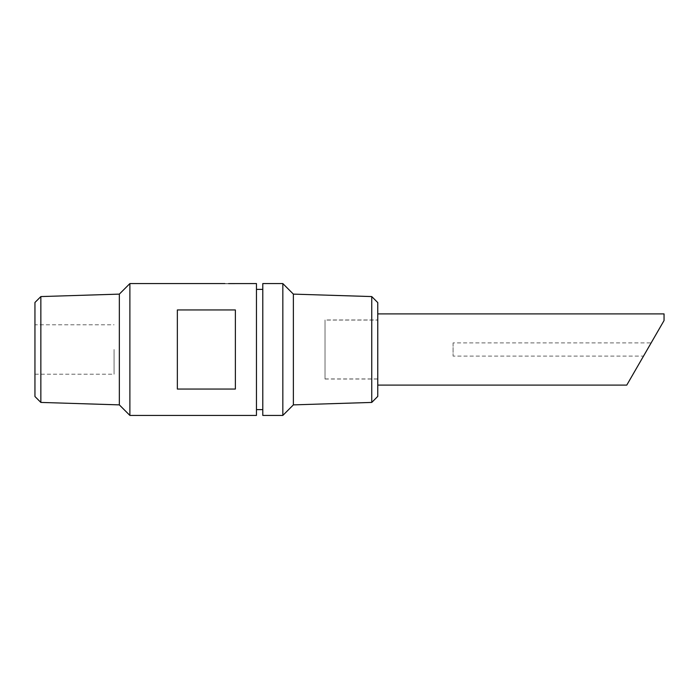 <?xml version="1.0" encoding="UTF-8"?>
<svg xmlns="http://www.w3.org/2000/svg" width="699" height="699" viewBox="0 0 699 699"><rect width="100%" height="100%" fill="white"/><g stroke="black" fill="none" stroke-linecap="round" stroke-linejoin="round"><path stroke-width="0.52" stroke-dasharray="3.5 2.62" d="M453.083 342.903L453.083 356.097L453.083 342.903L651.136 342.903L643.526 356.097L453.083 356.097M114.059 349.5L114.059 374.218L114.059 349.5M34.95 324.782L34.95 374.218L34.95 324.782L114.059 324.782M377.766 396.403L377.766 302.597M377.766 313.903L377.766 385.097L377.766 313.903M371.746 402.432L371.746 296.568M293.379 404.878L293.379 294.122M282.833 415.424L282.833 283.576M262.789 415.424L262.789 283.576M262.789 289.377L262.789 409.623L262.789 289.377M256.463 289.377L256.463 409.623L256.463 289.377M256.463 415.424L256.463 283.576M129.883 415.424L129.883 283.576M119.337 404.878L119.337 294.122M40.857 402.423L40.857 296.577M34.95 396.516L34.95 302.484M177.354 283.584L193.177 283.584M198.446 283.584L214.27 283.584M224.816 283.576L228.573 283.602M177.354 389.055L235.371 389.055L235.371 309.945L177.354 309.945L177.354 389.055M235.371 389.055L235.371 309.945L235.371 389.055M235.371 283.68L219.547 283.811L235.371 283.68M664.05 313.903L664.05 320.544L626.776 385.097M377.766 319.967L377.766 379.033L377.766 319.967L325.026 319.967L325.026 379.033L325.026 319.967M377.766 320.072L377.766 378.928L377.766 320.072L325.026 320.072L325.026 378.928L325.026 320.072M34.95 374.218L114.059 374.218M198.446 283.68L214.27 283.68M177.354 283.68L193.177 283.68M325.026 378.928L377.766 378.928M325.026 379.033L377.766 379.033"/><path stroke-width="1.05" d="M371.746 402.432L371.746 296.568L377.766 302.597L377.766 396.403L371.746 402.432L293.379 404.878L282.833 415.424L282.833 283.576L293.379 294.122L293.379 404.878M371.746 296.568L293.379 294.122M282.833 415.424L262.789 415.424L262.789 283.576L282.833 283.576M256.463 289.377L262.789 289.377M228.573 283.602L256.463 283.576L256.463 415.424L129.883 415.424L129.883 283.576L224.816 283.576M40.857 296.577L40.857 402.423L34.95 396.516L34.95 302.484L40.857 296.577L119.337 294.122L129.883 283.576M119.337 294.122L119.337 404.878L129.883 415.424M235.371 309.945L235.371 389.055L177.354 389.055L177.354 309.945L235.371 309.945M643.526 356.097L651.136 342.903M377.766 385.097L626.776 385.097L664.05 320.544L664.05 313.903L377.766 313.903M256.463 409.623L262.789 409.623M40.857 402.423L119.337 404.878"/></g></svg>
